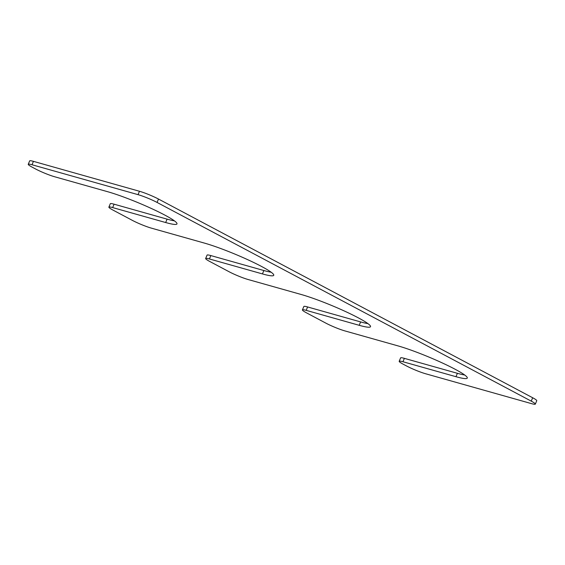 <?xml version="1.0" encoding="UTF-8"?>
<svg xmlns="http://www.w3.org/2000/svg" width="565" height="565" viewBox="0 0 565 565"><rect width="100%" height="100%" fill="white"/><g stroke="black" fill="none" stroke-linecap="round" stroke-linejoin="round"><path stroke-width="0.85" d="M108.89 207.122A14.563 1.547 -157.4 0 1 112.661 207.581L165.672 222.532A43.696 4.64 22.6 0 0 176.979 223.91A43.696 4.64 22.6 0 0 152.607 209.057A43.696 4.64 22.6 0 0 107.611 191.697L54.6 176.746A14.563 1.547 -157.4 0 1 35.567 168.97L32.339 167.254A14.563 1.547 -157.4 0 1 28.25 164.295A14.563 1.547 -157.4 0 1 32.021 164.754L138.051 194.657A14.563 1.547 -157.4 0 1 157.077 202.44L531.248 401.143A14.563 1.547 -157.4 0 1 535.337 404.102A14.563 1.547 -157.4 0 1 531.566 403.643L425.537 373.733A14.563 1.547 -157.4 0 1 406.51 365.958L403.283 364.248A14.563 1.547 -157.4 0 1 399.194 361.289A14.563 1.547 -157.4 0 1 402.958 361.748L455.976 376.7A43.696 4.64 -157.4 0 0 467.283 378.07A43.696 4.64 -157.4 0 0 442.904 363.224A43.696 4.64 -157.4 0 0 397.915 345.865L344.897 330.913A14.563 1.547 -157.4 0 1 325.871 323.138L306.513 312.855A14.563 1.547 -157.4 0 1 302.423 309.895A14.563 1.547 -157.4 0 1 306.195 310.355L359.206 325.306A43.696 4.64 -157.4 0 0 370.513 326.683A43.696 4.64 -157.4 0 0 346.14 311.831A43.696 4.64 -157.4 0 0 301.145 294.478L248.134 279.527A14.563 1.547 -157.4 0 1 229.1 271.744L209.749 261.468A14.563 1.547 -157.4 0 1 205.653 258.509A14.563 1.547 -157.4 0 1 209.424 258.968L262.443 273.919A43.696 4.64 22.6 0 0 273.75 275.296A43.696 4.64 22.6 0 0 249.37 260.444A43.696 4.64 22.6 0 0 204.382 243.084L151.364 228.133A14.563 1.547 -157.4 0 1 132.337 220.357L112.979 210.081A14.563 1.547 -157.4 0 1 108.89 207.122L110.302 203.725A14.563 1.547 -157.4 0 1 114.074 204.184L167.085 219.135A43.696 4.64 22.6 0 0 174.387 220.837M271.158 272.224A43.696 4.64 22.6 0 1 263.855 270.522L210.837 255.571A14.563 1.547 -157.4 0 0 207.072 255.112L205.653 258.509M359.206 325.306L360.618 321.916A43.696 4.64 -157.4 0 0 367.921 323.611M360.618 321.916L307.607 306.957A14.563 1.547 -157.4 0 0 303.836 306.505L302.423 309.895M455.976 376.7L457.389 373.303A43.696 4.64 -157.4 0 0 464.691 375.005M457.389 373.303L404.37 358.351A14.563 1.547 -157.4 0 0 400.606 357.892L399.194 361.289M535.337 404.102L536.75 400.705A14.563 1.547 -157.4 0 0 532.661 397.746L158.49 199.042A14.563 1.547 -157.4 0 0 139.463 191.267L33.434 161.357A14.563 1.547 -157.4 0 0 29.663 160.898L28.25 164.295M262.443 273.919L263.855 270.522M209.424 258.968L210.837 255.571M306.195 310.355L307.607 306.957M402.958 361.748L404.37 358.351M531.248 401.143L532.661 397.746M157.077 202.44L158.49 199.042M138.051 194.657L139.463 191.267M32.021 164.754L33.434 161.357M165.672 222.532L167.085 219.135M112.661 207.581L114.074 204.184"/></g></svg>
